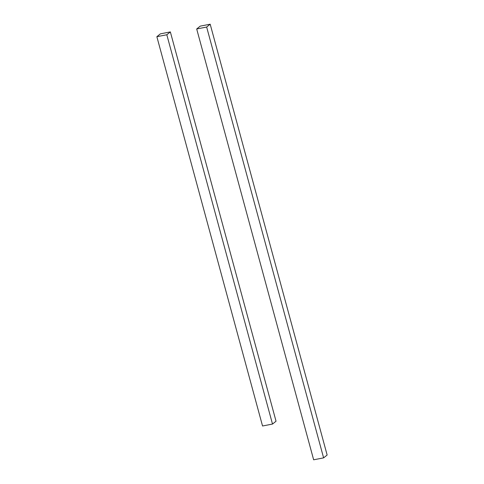 <?xml version="1.0" encoding="UTF-8"?>
<svg xmlns="http://www.w3.org/2000/svg" width="484" height="484" viewBox="0 0 484 484"><rect width="100%" height="100%" fill="white"/><g stroke="black" fill="none" stroke-linecap="round" stroke-linejoin="round"><path stroke-width="0.73" d="M200.225 26.13L196.692 28.973L206.65 27.044L210.183 24.2L200.225 26.13M206.65 27.044L323.608 457.87L313.65 459.8L196.692 28.973M323.608 457.87L327.142 455.027L210.183 24.2M166.817 34.763L170.35 31.914L160.392 33.844L156.858 36.693L166.817 34.763L272.504 424.063L276.037 421.219L170.35 31.914M272.504 424.063L262.546 425.993L156.858 36.693"/></g></svg>
